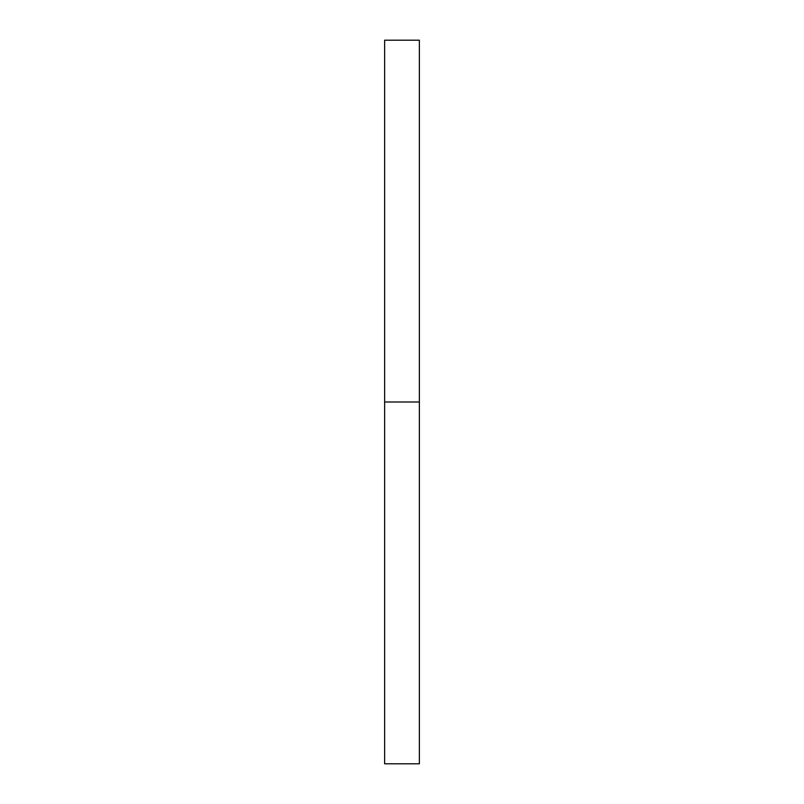 <?xml version="1.0" encoding="UTF-8"?>
<svg xmlns="http://www.w3.org/2000/svg" width="804" height="804" viewBox="0 0 804 804"><rect width="100%" height="100%" fill="white"/><g stroke="black" fill="none" stroke-linecap="round" stroke-linejoin="round"><path stroke-width="1.21" d="M384.634 40.2L384.634 763.8L419.366 763.8L419.366 402L384.634 402L419.366 402L419.366 763.8L419.366 40.2L419.366 402L419.366 40.2L384.634 40.2L384.634 763.8"/></g></svg>

